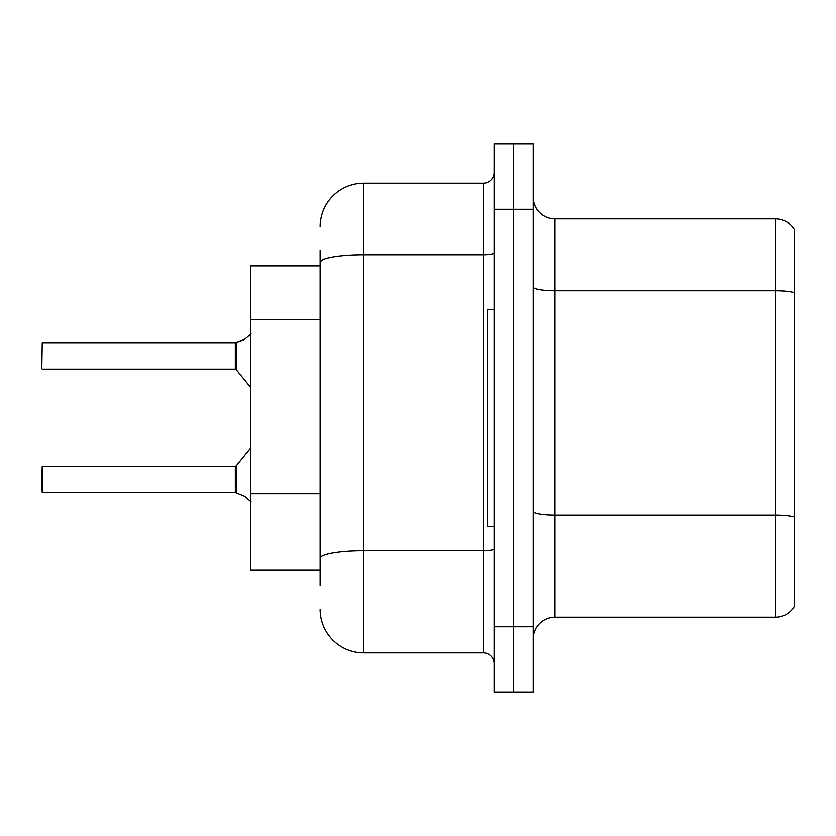 <?xml version="1.0" encoding="UTF-8"?>
<svg xmlns="http://www.w3.org/2000/svg" width="836" height="836" viewBox="0 0 836 836"><rect width="100%" height="100%" fill="white"/><g stroke="black" fill="none" stroke-linecap="round" stroke-linejoin="round"><path stroke-width="1.25" d="M320.146 304.471L320.146 250.56L320.146 265.785L250.56 265.785L250.56 570.215L320.146 570.215M533.253 638.934A21.746 21.746 0 0 1 555 617.187L775.495 617.187L775.495 218.813L555 218.813A21.746 21.746 0 0 1 533.253 197.066A21.746 21.746 0 0 0 555 218.813L555 617.187M513.68 626.76L513.68 691.999L533.253 691.999L533.253 626.76L513.68 626.76L513.68 691.999L494.107 691.999L494.107 626.76L513.68 626.76L513.68 209.24L513.68 626.76M494.107 626.76L494.107 144.001L513.68 144.001L513.68 209.24L513.68 144.001L533.253 144.001L533.253 626.76M794.2 229.461A21.746 21.746 0 0 0 775.495 218.813A21.746 21.746 0 0 1 794.2 229.461L794.2 606.539A21.746 21.746 0 0 1 775.495 617.187M794.2 293.708L794.2 292.537L794.2 293.708M320.146 585.44L320.146 250.56M320.146 226.64A43.493 43.493 0 0 1 363.639 183.147L363.639 652.853L483.239 652.853L483.239 183.147A10.868 10.868 0 0 0 494.107 172.279M363.639 183.147L483.239 183.147M320.146 565.867L320.146 508.873M494.107 663.721A10.868 10.868 0 0 0 483.239 652.853M363.639 652.853A43.493 43.493 0 0 1 320.146 609.36M244.697 496.26L236.191 492.832L244.697 496.26L251.072 501.757M251.072 333.804L243.704 340.033L235.512 342.99A1.087 1.087 0 0 1 235.355 343A1.087 1.087 180 0 0 235.512 342.99M235.334 342.99L42.239 342.99L41.8 368.634L42.239 342.99L235.334 342.99L235.334 369.073L235.334 356.021M235.512 492.571L236.191 492.832L236.18 466.091L235.334 466.488L235.355 492.561A1.087 1.087 180 0 1 235.512 492.571A1.087 1.087 -0 0 0 235.355 492.561L235.334 479.54M41.8 479.54L42.239 466.488L42.239 492.571L41.8 479.54M41.8 483.887L42.239 492.571L235.334 492.561M244.697 339.301L236.191 342.739L242.712 340.482L236.191 342.739L236.18 369.481L235.334 369.073L235.334 343M235.344 351.695L235.334 360.379M243.704 340.033L236.191 342.739M494.107 309.268L487.587 309.268L487.587 526.732L494.107 526.732M320.146 319.686L250.56 319.686M320.146 493.658L250.56 493.658M794.2 292.537A21.746 3.772 180 0 0 775.495 290.688L555 290.688A21.746 3.772 0 0 1 533.253 286.915M794.2 516.951A21.746 3.772 180 0 0 775.495 515.101L555 515.101A21.746 3.772 -0 0 1 533.253 511.329M533.253 209.24L494.107 209.24M494.107 548.876A10.868 1.891 0 0 1 483.239 550.767L363.639 550.767A43.493 7.555 180 0 0 320.146 558.323M320.146 262.577A43.493 7.555 180 0 1 363.639 255.022L483.239 255.022A10.868 1.891 0 0 0 494.107 253.141M42.239 466.488L235.334 466.488M236.18 466.091L250.56 448.326M42.239 369.073L235.334 369.073M236.18 369.481L250.56 387.235"/></g></svg>
